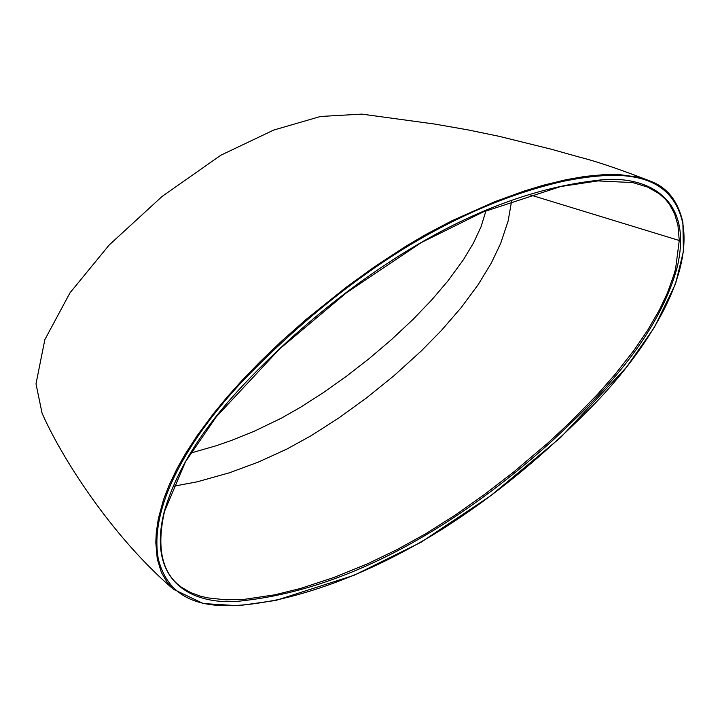 <?xml version="1.0" encoding="UTF-8"?>
<svg xmlns="http://www.w3.org/2000/svg" width="720" height="720" viewBox="0 0 720 720"><rect width="100%" height="100%" fill="white"/><g stroke="black" fill="none" stroke-linecap="round" stroke-linejoin="round"><path stroke-width="1.08" d="M164.322 511.407C184.824 441.018 241.641 383.994 289.629 339.453C339.975 294.084 391.464 257.544 444.105 229.842C496.161 202.725 546.696 186.3 595.71 180.567C641.664 173.826 695.484 193.824 676.782 268.821C656.982 338.832 600.264 396.108 552.294 440.748C501.417 486.639 449.847 523.323 397.575 550.8C344.844 578.241 294.048 594.792 245.178 600.444C198.945 607.113 145.089 587.061 164.322 511.407L164.43 511.011M679.257 240.498L677.961 225.477L674.622 213.867L669.447 204.291L665.388 199.251L659.322 193.779L647.703 187.11L632.799 182.592L598.005 180.9L560.754 186.516L483.093 211.986L421.2 242.604L346.473 292.752L279.423 349.11L216.297 416.772L185.481 461.772L164.565 511.263C156.915 544.941 161.109 569.133 177.165 583.812L181.557 587.34L190.575 592.542L200.079 596.061L207.441 597.843L225.855 599.823L244.854 599.265L274.815 594.819L300.438 588.483L333.99 577.467L367.767 563.688L396.972 549.666L426.132 533.511L455.265 515.034L483.336 495.315L513.405 472.221L547.578 443.286L570.141 422.334L597.591 394.263L615.24 374.193L634.005 350.262L647.676 330.21L659.511 309.744L667.44 292.95L674.217 273.879L675.621 268.623L679.257 240.498L529.857 194.787M682.686 222.804C669.789 166.842 611.559 171.711 563.247 181.323C511.74 193.023 459.396 214.992 406.224 247.221C352.773 280.125 300.951 321.957 250.776 372.717C203.688 420.102 147.105 497.988 158.328 558.972C172.242 614.655 230.139 609.201 278.451 599.544C329.337 587.979 381.6 565.965 435.222 533.52C488.304 500.85 539.955 459.126 590.157 408.348C636.921 361.44 693.504 283.284 682.686 222.804A0.702 0.468 -10.3 0 0 682.884 222.39L682.884 222.39C678.114 201.303 667.485 187.641 650.979 181.404L651.636 181.692M682.884 222.39L683.406 251.415L675.576 283.77L654.273 327.564L626.283 367.434L560.502 437.625L490.626 495.792L421.083 542.232L354.312 575.181L275.994 600.399L238.401 605.736L203.229 603.549L173.466 589.275L167.526 582.849L161.433 572.562L157.266 559.017L155.808 542.637L156.258 532.692L158.364 518.517L163.539 499.599L169.119 485.127L177.255 468.171L185.508 453.591L197.1 435.708L213.768 413.253L226.989 397.251L241.911 380.556L260.073 361.755L281.961 340.812L306.918 318.753L346.212 287.28L374.202 267.012L405.567 246.429L425.376 234.747L451.638 220.905L494.694 201.744L524.214 191.034L543.627 185.157L566.514 179.613L584.964 176.427L603.09 174.708L620.595 174.771L637.281 177.057L650.979 181.404C620.505 169.515 596.484 161.37 578.916 156.978L551.097 149.175L498.708 136.233L468.081 129.906L435.087 124.119L361.773 114.111L320.481 116.478L273.726 130.05L220.842 155.223L162.18 196.371L109.26 244.926L70.002 292.815L44.829 339.687L36 383.868L42.048 413.109M511.641 200.871L508.167 220.842L500.679 243.396L491.148 263.367L478.026 284.877L461.124 307.692L441.567 330.282L421.371 350.883L393.732 375.939L366.417 397.998L338.751 418.005L311.202 435.663L286.812 449.1L258.255 462.123L229.464 472.779L197.316 481.788L173.151 486.342M190.638 453.105L216.063 445.788L231.255 440.505L254.331 431.208L281.502 418.104L300.537 407.259L323.514 392.526L346.437 376.263L369.18 358.587L391.482 339.606L413.28 319.167L431.739 299.916L447.939 280.908L463.527 259.56L473.499 242.955L481.032 226.773L485.964 210.789M676.782 268.821L675.621 268.623M158.328 558.972A0.702 0.477 169.2 0 1 157.266 559.017M173.466 589.275C112.437 537.003 62.064 458.73 42.021 413.064"/></g></svg>
